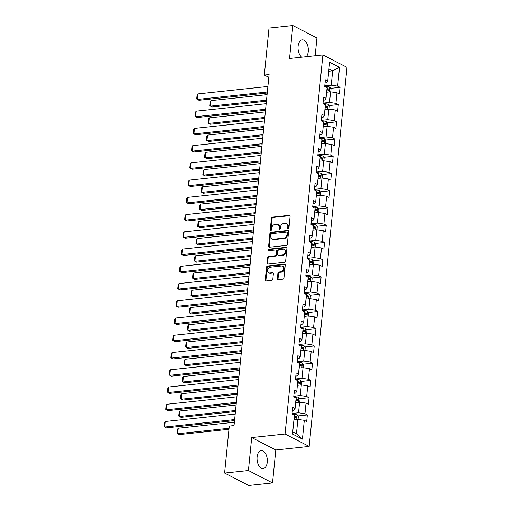 <?xml version="1.0" encoding="UTF-8"?>
<svg xmlns="http://www.w3.org/2000/svg" width="511" height="511" viewBox="0 0 511 511"><rect width="100%" height="100%" fill="white"/><g stroke="black" fill="none" stroke-linecap="round" stroke-linejoin="round"><path stroke-width="0.77" d="M288.236 228.653A0.798 0.62 -62.8 0 0 288.964 227.829L290.114 216.3A1.137 0.881 -62.8 0 0 289.29 215.316L272.452 217.105A1.137 0.881 -62.8 0 0 271.411 218.293L270.262 229.816A0.798 0.62 -62.8 0 0 271.571 229.682L271.718 228.187A3.641 2.823 -62.8 0 1 275.059 224.399L276.457 224.246A3.641 2.823 -62.8 0 1 277.78 224.482A3.641 2.823 -62.8 0 1 279.108 227.401L278.955 228.89A0.798 0.62 -62.8 0 0 280.264 228.756L280.418 227.261A3.641 2.823 -62.8 0 1 283.752 223.473L285.157 223.32A3.641 2.823 -62.8 0 1 286.479 223.556A3.641 2.823 -62.8 0 1 287.802 226.475L287.655 227.963A0.798 0.62 -62.8 0 0 288.236 228.653M267.266 462.193A9.045 5.091 83.9 0 0 261.223 450.587A9.045 5.091 83.9 0 0 257.103 456.962A9.045 5.091 83.9 0 0 263.139 468.568A9.045 5.091 83.9 0 0 267.266 462.193M306.287 56.702A9.045 5.091 83.9 0 0 308.254 51.502A9.045 5.091 83.9 0 0 302.218 39.896A9.045 5.091 83.9 0 0 298.092 46.271A9.045 5.091 83.9 0 0 301.784 57.181M277.364 278.674A1.137 0.881 -62.8 0 0 278.195 279.658L282.915 279.159A1.137 0.881 -62.8 0 0 283.956 277.971L285.234 265.171A1.137 0.881 -62.8 0 0 284.41 264.187L267.579 265.982A1.137 0.881 -62.8 0 0 266.531 267.164L265.254 279.964A1.137 0.881 -62.8 0 0 266.084 280.948L271.788 280.341A1.137 0.881 -62.8 0 0 272.829 279.159L273.379 273.679A1.137 0.881 -62.8 0 0 272.548 272.695L269.719 272.995A3.047 2.357 -62.8 0 1 268.62 272.797A3.047 2.357 -62.8 0 1 267.649 269.674A3.047 2.357 -62.8 0 1 270.3 267.189L281.382 266.014A3.047 2.357 -62.8 0 1 282.487 266.205A3.047 2.357 -62.8 0 1 283.458 269.329A3.047 2.357 -62.8 0 1 280.801 271.814L278.955 272.012A1.137 0.881 -62.8 0 0 277.914 273.193L277.364 278.674L278.016 279.012A1.137 0.881 -62.8 0 0 278.15 279.664M251.706 437.563L248.423 470.503L224.604 473.039L248.71 485.45L272.523 482.914L275.812 449.98L309.155 446.429L285.055 434.018L251.706 437.563L275.812 449.98M315.159 55.756L316.935 37.961L292.835 25.55L289.545 58.484L322.888 54.933L285.055 434.018M292.835 25.55L269.016 28.086L264.328 75.06L268.805 77.365M224.604 473.039L229.292 426.065L234.051 425.561L269.086 74.549L264.328 75.06M286.281 245.421A1.137 0.881 -62.8 0 0 287.329 244.232L288.606 231.432A1.137 0.881 -62.8 0 0 287.776 230.448L270.945 232.243A1.137 0.881 -62.8 0 0 269.897 233.425L268.62 246.225A1.137 0.881 -62.8 0 0 269.45 247.209L286.281 245.421M286.92 248.301L285.643 261.102A1.137 0.881 -62.8 0 1 284.601 262.29L267.764 264.078A1.137 0.881 -62.8 0 1 266.94 263.095L267.483 257.614A1.137 0.881 -62.8 0 1 268.531 256.433L275.359 255.704A1.137 0.881 -62.8 0 0 276.4 254.523L276.764 250.888A1.137 0.881 -62.8 0 0 275.934 249.905L268.831 250.658A0.798 0.62 -62.8 0 1 268.978 249.138L286.096 247.318A1.137 0.881 -62.8 0 1 286.92 248.301M309.155 446.429L346.995 67.35L322.888 54.933M307.335 414.932L304.958 413.706L306.019 403.096L308.395 404.322L309.059 397.686L306.677 396.466L307.737 385.856L310.113 387.076L310.777 380.446L308.401 379.226L309.462 368.61L311.838 369.836L312.496 363.206L310.12 361.98L311.18 351.37L313.556 352.596L314.22 345.966L311.844 344.74L312.898 334.13L315.281 335.357L315.939 328.726L313.562 327.5L314.623 316.89L316.999 318.117L317.663 311.486L315.281 310.26L316.341 299.65L318.717 300.87L319.381 294.24L317.005 293.02L318.066 282.411L320.442 283.631L321.106 277L318.723 275.774L319.784 265.164L322.16 266.391L322.824 259.76L320.448 258.534L321.502 247.924L323.885 249.151L324.542 242.521L322.166 241.294L323.227 230.685L325.603 231.911L326.267 225.281L323.885 224.054L324.945 213.445L327.327 214.671L327.985 208.034L325.609 206.814L326.67 196.205L329.046 197.425L329.71 190.795L327.327 189.575L328.388 178.965L330.764 180.185L331.428 173.555L329.052 172.328L330.112 161.719L332.489 162.945L333.146 156.315L330.77 155.089L331.831 144.479L334.207 145.705L334.871 139.075L332.495 137.849L333.549 127.239L335.931 128.465L336.589 121.835L334.213 120.609L335.273 109.999L337.65 111.226L338.314 104.589L335.931 103.369L336.992 92.759L339.368 93.979L340.032 87.349L337.656 86.123L339.528 67.337L329.627 62.24L327.749 81.025L325.373 79.799L324.715 86.436L327.091 87.656L326.031 98.265L323.655 97.045L322.99 103.676L325.366 104.896L324.313 115.505L321.93 114.285L321.272 120.915L323.648 122.142L322.588 132.751L320.212 131.525L319.547 138.155L321.93 139.382L320.87 149.991L318.494 148.765L317.829 155.395L320.205 156.621L319.145 167.231L316.769 166.005L316.111 172.635L318.487 173.861L317.427 184.471L315.051 183.245L314.386 189.881L316.763 191.101L315.709 201.711L313.326 200.491L312.668 207.121L315.044 208.347L313.984 218.957L311.608 217.731L310.944 224.361L313.326 225.587L312.266 236.197L309.883 234.971L309.225 241.601L311.601 242.827L310.541 253.437L308.165 252.21L307.501 258.841L309.883 260.067L308.823 270.677L306.447 269.45L305.782 276.087L308.159 277.307L307.105 287.917L304.722 286.697L304.064 293.327L306.44 294.547L305.38 305.156L303.004 303.936L302.34 310.567L304.716 311.793L303.662 322.403L301.279 321.176L300.621 327.807L302.997 329.033L301.937 339.643L299.561 338.416L298.897 345.046L301.279 346.273L300.219 356.882L297.843 355.656L297.178 362.286L299.555 363.513L298.494 374.122L296.118 372.896L295.46 379.532L297.836 380.752L296.776 391.362L294.4 390.142L293.736 396.772L296.112 397.992L295.058 408.608L292.675 407.382L292.017 414.012L294.393 415.239L292.516 434.024L302.423 439.121L304.294 420.336L306.677 421.562L307.335 414.932L297.964 415.928M295.658 402.579L299.599 402.157L298.539 412.767L292.068 413.456M292.362 410.512L293.851 410.352L295.058 408.608M298.539 412.767L304.958 413.706M299.599 402.157L306.019 403.096M297.376 385.339L301.324 384.917L300.264 395.527L293.793 396.217M294.087 393.272L295.569 393.112L296.776 391.362M300.264 395.527L306.677 396.466M301.324 384.917L307.737 385.856M299.101 368.099L303.042 367.677L301.982 378.287L295.511 378.977M295.805 376.032L297.293 375.872L298.494 374.122M301.982 378.287L308.401 379.226M303.042 367.677L309.462 368.61M300.819 350.853L304.76 350.437L303.706 361.047L297.236 361.737M297.53 358.786L299.012 358.633L300.219 356.882M303.706 361.047L310.12 361.98M304.76 350.437L311.18 351.37M302.538 333.613L306.485 333.198L305.425 343.807L298.954 344.491M299.248 341.546L300.736 341.386L301.937 339.643M305.425 343.807L311.844 344.74M306.485 333.198L312.898 334.13M304.262 316.373L308.203 315.951L307.143 326.561L300.672 327.251M300.966 324.306L302.455 324.146L303.662 322.403M307.143 326.561L313.562 327.5M308.203 315.951L314.623 316.89M305.98 299.133L309.928 298.711L308.868 309.321L302.397 310.011M302.691 307.066L304.173 306.907L305.38 305.156M308.868 309.321L315.281 310.26M309.928 298.711L316.341 299.65M307.705 281.893L311.646 281.472L310.586 292.081L304.115 292.771M304.409 289.826L305.897 289.667L307.105 287.917M310.586 292.081L317.005 293.02M311.646 281.472L318.066 282.411M309.423 264.653L313.364 264.232L312.31 274.841L305.84 275.531M306.134 272.58L307.616 272.427L308.823 270.677M312.31 274.841L318.723 275.774M313.364 264.232L319.784 265.164M311.148 247.407L315.089 246.992L314.029 257.601L307.558 258.291M307.852 255.34L309.34 255.187L310.541 253.437M314.029 257.601L320.448 258.534M315.089 246.992L321.502 247.924M312.866 230.167L316.807 229.752L315.747 240.362L309.283 241.045M309.577 238.1L311.058 237.941L312.266 236.197M315.747 240.362L322.166 241.294M316.807 229.752L323.227 230.685M314.584 212.927L318.532 212.506L317.472 223.115L311.001 223.805M311.295 220.861L312.783 220.701L313.984 218.957M317.472 223.115L323.885 224.054M318.532 212.506L324.945 213.445M316.309 195.687L320.25 195.266L319.19 205.876L312.719 206.565M313.013 203.621L314.501 203.461L315.709 201.711M319.19 205.876L325.609 206.814M320.25 195.266L326.67 196.205M318.027 178.448L321.975 178.026L320.914 188.636L314.444 189.326M314.738 186.381L316.22 186.221L317.427 184.471M320.914 188.636L327.327 189.575M321.975 178.026L328.388 178.965M319.752 161.208L323.693 160.786L322.633 171.396L316.162 172.086M316.456 169.135L317.944 168.981L319.145 167.231M322.633 171.396L329.052 172.328M323.693 160.786L330.112 161.719M321.47 143.961L325.411 143.546L324.357 154.156L317.887 154.846M318.181 151.895L319.662 151.735L320.87 149.991M324.357 154.156L330.77 155.089M325.411 143.546L331.831 144.479M323.188 126.722L327.136 126.3L326.075 136.91L319.605 137.6M319.899 134.655L321.387 134.495L322.588 132.751M326.075 136.91L332.495 137.849M327.136 126.3L333.549 127.239M324.913 109.482L328.854 109.06L327.794 119.67L321.323 120.36M321.617 117.415L323.105 117.255L324.313 115.505M327.794 119.67L334.213 120.609M328.854 109.06L335.273 109.999M326.631 92.242L330.579 91.82L329.518 102.43L323.048 103.12M323.342 100.175L324.824 100.015L326.031 98.265M329.518 102.43L335.931 103.369M330.579 91.82L336.992 92.759M328.726 71.24L332.674 70.825L331.237 85.19L324.766 85.88M325.06 82.935L326.548 82.776L327.749 81.025M331.237 85.19L337.656 86.123M328.963 68.908L332.674 70.825L339.528 67.337M248.423 470.503L272.523 482.914M292.733 431.859L296.444 433.769L297.881 419.397L293.934 419.818M296.444 433.769L302.423 439.121M297.881 419.397L304.294 420.336M330.662 88.346L340.032 87.349M328.937 105.592L338.314 104.589M327.219 122.832L336.589 121.835M325.501 140.071L334.871 139.075M323.776 157.311L333.146 156.315M322.058 174.551L331.428 173.555M320.333 191.797L329.71 190.795M318.615 209.037L327.985 208.034M316.89 226.277L326.267 225.281M315.172 243.517L324.542 242.521M313.454 260.757L322.824 259.76M311.729 277.997L321.106 277M310.011 295.243L319.381 294.24M308.286 312.483L317.663 311.486M306.568 329.723L315.939 328.726M304.85 346.963L314.22 345.966M303.125 364.202L312.496 363.206M301.407 381.442L310.777 380.446M299.682 398.689L309.059 397.686M288.345 228.634A0.798 0.62 -62.8 0 1 288.306 228.302L288.453 226.807A3.641 2.823 -62.8 0 0 287.131 223.888L286.479 223.556M277.78 224.482L278.431 224.814A3.641 2.823 -62.8 0 1 279.76 227.734L279.606 229.228A0.798 0.62 -62.8 0 0 279.645 229.56M289.98 215.648A1.137 0.881 -62.8 0 0 289.941 215.648L273.104 217.443A1.137 0.881 -62.8 0 0 272.063 218.625L270.913 230.154A0.798 0.62 -62.8 0 0 270.945 230.487M288.466 230.78A1.137 0.881 -62.8 0 0 288.428 230.787L271.596 232.575A1.137 0.881 -62.8 0 0 270.549 233.763L269.271 246.564A1.137 0.881 -62.8 0 0 269.412 247.215M287.176 232.767A0.798 0.62 -62.8 0 0 286.594 232.077L271.82 233.648A0.798 0.62 -62.8 0 0 271.092 234.479L270.932 236.05A3.641 2.823 -62.8 0 0 272.261 238.969A3.641 2.823 -62.8 0 0 273.577 239.205L283.682 238.132A3.641 2.823 -62.8 0 0 287.016 234.338L287.176 232.767L287.827 233.099A0.798 0.62 -62.8 0 0 287.54 232.46L286.888 232.128M272.261 238.969L272.912 239.308A3.641 2.823 -62.8 0 0 274.228 239.538L273.577 239.205M287.827 233.099L287.667 234.677A3.641 2.823 -62.8 0 1 284.333 238.465L274.228 239.538M276.349 249.975L277 250.313A1.137 0.881 -62.8 0 1 277.416 251.22L277.051 254.855A1.137 0.881 -62.8 0 1 276.01 256.043L269.182 256.765A1.137 0.881 -62.8 0 0 268.134 257.953L267.592 263.433A1.137 0.881 -62.8 0 0 267.726 264.085M286.786 247.65A1.137 0.881 -62.8 0 0 286.748 247.65L269.629 249.477A0.798 0.62 -62.8 0 0 268.939 250.645M282.442 254.951A3.047 2.357 -62.8 0 0 285.093 252.466A3.047 2.357 -62.8 0 0 284.122 249.342A3.047 2.357 -62.8 0 0 283.017 249.144L279.115 249.566A1.137 0.881 -62.8 0 0 278.073 250.748L277.709 254.382A1.137 0.881 -62.8 0 0 278.533 255.366L282.442 254.951L283.094 255.289A3.047 2.357 -62.8 0 0 285.745 252.804A3.047 2.357 -62.8 0 0 284.774 249.681L284.122 249.342M278.125 255.296L278.776 255.628A1.137 0.881 -62.8 0 0 279.185 255.704L278.533 255.366M283.094 255.289L279.185 255.704M282.487 266.205L283.139 266.544A3.047 2.357 -62.8 0 1 284.11 269.667A3.047 2.357 -62.8 0 1 281.452 272.152L279.606 272.35A1.137 0.881 -62.8 0 0 278.565 273.532L278.016 279.012M268.62 272.797L269.271 273.136A3.047 2.357 -62.8 0 0 270.37 273.328L269.719 272.995M273.244 273.027A1.137 0.881 -62.8 0 0 273.2 273.027L270.37 273.328M285.1 264.519A1.137 0.881 -62.8 0 0 285.061 264.519L268.23 266.314A1.137 0.881 -62.8 0 0 267.183 267.496L265.905 280.303A1.137 0.881 -62.8 0 0 266.039 280.954M330.751 91.846L331.039 88.914L329.851 87.138A3.072 0.881 -174.3 0 0 327.296 86.531L324.721 86.314M266.531 100.182L210.398 106.154L210.947 100.629L267.081 94.65M327.487 92.152A3.072 0.881 -174.3 0 0 326.746 92.063L326.65 92.05M210.947 100.629L210.117 101.842L209.734 105.713L212.027 106.997L266.429 101.204M326.861 89.955L326.957 89.962A3.072 0.881 5.7 0 1 328.899 90.326L329.033 88.997A3.072 0.881 -174.3 0 0 327.091 88.633L326.995 88.627M326.951 89.055L327.117 89.074A1.565 0.447 5.7 0 1 327.66 89.144L328.228 89.879M267.349 91.993L197.367 99.447L198.996 100.284L267.247 93.015M267.898 86.468L197.923 93.922L197.367 99.447L196.703 99L197.086 95.135L197.923 93.922M329.027 109.086L329.32 106.154L328.126 104.378A3.072 0.881 -174.3 0 0 325.577 103.778L323.003 103.554M264.813 117.421L208.68 123.4L209.229 117.869L265.362 111.896M325.763 109.392A3.072 0.881 -174.3 0 0 325.028 109.303L324.932 109.29M209.229 117.869L208.399 119.082L208.009 122.953L210.308 124.237L264.711 118.443M325.143 107.195L325.232 107.201A3.072 0.881 5.7 0 1 327.181 107.566L327.315 106.243A3.072 0.881 -174.3 0 0 325.366 105.873L325.271 105.866M325.232 106.301L325.398 106.314A1.565 0.447 5.7 0 1 325.941 106.39L326.503 107.118M327.308 126.326L327.602 123.4L326.408 121.624A3.072 0.881 -174.3 0 0 323.859 121.018L321.285 120.794M263.088 134.661L206.955 140.64L207.511 135.115L263.638 129.136M324.044 126.632A3.072 0.881 -174.3 0 0 323.303 126.543L323.208 126.536M207.511 135.115L206.674 136.322L206.291 140.193L208.584 141.477L262.986 135.683M323.418 124.435L323.514 124.441A3.072 0.881 5.7 0 1 325.456 124.805L325.59 123.483A3.072 0.881 -174.3 0 0 323.648 123.119L323.552 123.106M323.508 123.541L323.674 123.553A1.565 0.447 5.7 0 1 324.223 123.63L324.785 124.358M265.624 109.233L195.649 116.687L197.278 117.524L265.522 110.261M266.18 103.707L196.198 111.162L195.649 116.687L194.978 116.24L195.368 112.375L196.198 111.162M263.906 126.479L193.925 133.927L195.553 134.77L263.804 127.501M264.455 120.954L194.48 128.402L193.925 133.927L193.26 133.48L193.643 129.615L194.48 128.402M325.584 143.572L325.877 140.64L324.683 138.864A3.072 0.881 -174.3 0 0 322.134 138.257L319.56 138.034M261.37 151.901L205.237 157.88L205.786 152.355L261.919 146.376M322.326 143.872A3.072 0.881 -174.3 0 0 321.585 143.783L321.489 143.776M205.786 152.355L204.956 153.568L204.566 157.433L206.866 158.717L261.268 152.923M321.7 141.675L321.796 141.681A3.072 0.881 5.7 0 1 323.738 142.052L323.872 140.723A3.072 0.881 -174.3 0 0 321.924 140.359L321.828 140.346M321.789 140.781L321.956 140.793A1.565 0.447 5.7 0 1 322.498 140.87L323.067 141.604M323.865 160.812L324.159 157.88L322.965 156.104A3.072 0.881 -174.3 0 0 320.416 155.497L317.842 155.274M259.645 169.141L203.512 175.12L204.068 169.595L260.201 163.616M320.601 161.112A3.072 0.881 -174.3 0 0 319.86 161.022L319.771 161.016M204.068 169.595L203.231 170.808L202.848 174.673L205.141 175.956L259.543 170.163M319.975 158.915L320.071 158.927A3.072 0.881 5.7 0 1 322.019 159.291L322.147 157.963A3.072 0.881 -174.3 0 0 320.205 157.599L320.11 157.592M320.065 158.02L320.231 158.033A1.565 0.447 5.7 0 1 320.78 158.11L321.342 158.844M322.147 178.052L322.435 175.12L321.247 173.344A3.072 0.881 -174.3 0 0 318.692 172.737L316.117 172.52M257.927 186.381L201.794 192.36L202.343 186.834L258.477 180.856M318.883 178.352A3.072 0.881 -174.3 0 0 318.142 178.262L318.046 178.256M202.343 186.834L201.513 188.048L201.13 191.912L203.423 193.203L257.825 187.409M318.257 176.154L318.353 176.167A3.072 0.881 5.7 0 1 320.295 176.531L320.429 175.203A3.072 0.881 -174.3 0 0 318.481 174.839L318.391 174.832M318.347 175.26L318.513 175.273A1.565 0.447 5.7 0 1 319.056 175.35L319.624 176.084M262.188 143.719L192.206 151.167L193.835 152.01L262.086 144.741M262.737 138.194L192.756 145.641L192.206 151.167L191.542 150.726L191.925 146.855L192.756 145.641M260.463 160.959L190.488 168.413L192.117 169.25L260.361 161.981M261.019 155.433L191.037 162.881L190.488 168.413L189.817 167.966L190.207 164.095L191.037 162.881M258.745 178.198L188.763 185.653L190.392 186.489L258.643 179.22M259.294 172.673L189.313 180.127L188.763 185.653L188.099 185.206L188.482 181.335L189.313 180.127M320.423 195.291L320.716 192.36L319.522 190.584A3.072 0.881 -174.3 0 0 316.973 189.977L314.399 189.76M256.203 203.627L200.076 209.599L200.625 204.074L256.758 198.102M317.159 195.598A3.072 0.881 -174.3 0 0 316.424 195.509L316.328 195.496M200.625 204.074L199.795 205.288L199.405 209.159L201.704 210.443L256.107 204.649M316.539 193.401L316.628 193.407A3.072 0.881 5.7 0 1 318.577 193.771L318.704 192.449A3.072 0.881 -174.3 0 0 316.763 192.079L316.667 192.072M316.628 192.5L316.794 192.519A1.565 0.447 5.7 0 1 317.337 192.59L317.899 193.324M257.02 195.438L187.045 202.893L188.674 203.729L256.918 196.467M257.576 189.913L187.594 197.367L187.045 202.893L186.374 202.445L186.764 198.581L187.594 197.367M318.704 212.531L318.998 209.599L317.804 207.824A3.072 0.881 -174.3 0 0 315.249 207.223L312.681 207M254.484 220.867L198.351 226.846L198.907 221.314L255.034 215.342M315.44 212.838A3.072 0.881 -174.3 0 0 314.699 212.748L314.604 212.742M198.907 221.314L198.07 222.528L197.687 226.399L199.98 227.682L254.382 221.889M314.814 210.641L314.91 210.647A3.072 0.881 5.7 0 1 316.852 211.011L316.986 209.689A3.072 0.881 -174.3 0 0 315.044 209.318L314.948 209.312M314.904 209.746L315.07 209.759A1.565 0.447 5.7 0 1 315.613 209.836L316.181 210.564M255.302 212.685L185.321 220.132L186.949 220.969L255.2 213.707M255.851 207.153L185.876 214.607L185.321 220.132L184.656 219.685L185.039 215.821L185.876 214.607M316.98 229.771L317.274 226.846L316.079 225.07A3.072 0.881 -174.3 0 0 313.53 224.463L310.956 224.24M252.766 238.107L196.633 244.086L197.182 238.56L253.315 232.582M313.716 230.078A3.072 0.881 -174.3 0 0 312.981 229.988L312.885 229.982M197.182 238.56L196.352 239.768L195.962 243.638L198.262 244.922L252.664 239.129M313.096 227.88L313.192 227.887A3.072 0.881 5.7 0 1 315.134 228.257L315.268 226.929A3.072 0.881 -174.3 0 0 313.32 226.565L313.224 226.552M313.186 226.986L313.352 226.999A1.565 0.447 5.7 0 1 313.895 227.076L314.457 227.804M253.584 229.924L183.602 237.372L185.231 238.215L253.482 230.946M254.133 224.399L184.152 231.847L183.602 237.372L182.932 236.932L183.321 233.061L184.152 231.847M315.261 247.017L315.555 244.086L314.361 242.31A3.072 0.881 -174.3 0 0 311.812 241.703L309.238 241.479M251.042 255.347L194.908 261.325L195.464 255.8L251.597 249.822M311.997 247.318A3.072 0.881 -174.3 0 0 311.256 247.228L311.161 247.222M195.464 255.8L194.627 257.014L194.244 260.878L196.537 262.162L250.939 256.369M311.371 245.12L311.467 245.127A3.072 0.881 5.7 0 1 313.415 245.497L313.543 244.169A3.072 0.881 -174.3 0 0 311.601 243.804L311.506 243.792M311.461 244.226L311.627 244.239A1.565 0.447 5.7 0 1 312.176 244.315L312.738 245.05M251.859 247.164L181.878 254.612L183.506 255.455L251.757 248.186M252.408 241.639L182.433 249.087L181.878 254.612L181.213 254.171L181.597 250.301L182.433 249.087M313.543 264.257L313.831 261.325L312.643 259.55A3.072 0.881 -174.3 0 0 310.088 258.943L307.513 258.726M249.323 272.587L193.19 278.565L193.739 273.04L249.873 267.061M310.279 264.557A3.072 0.881 -174.3 0 0 309.538 264.468L309.442 264.462M193.739 273.04L192.909 274.254L192.519 278.118L194.819 279.402L249.221 273.615M309.653 262.36L309.749 262.373A3.072 0.881 5.7 0 1 311.691 262.737L311.825 261.408A3.072 0.881 -174.3 0 0 309.877 261.044L309.787 261.038M309.743 261.466L309.909 261.479A1.565 0.447 5.7 0 1 310.452 261.555L311.02 262.29M250.141 264.404L180.159 271.858L181.788 272.695L250.039 265.426M250.69 258.879L180.709 266.333L180.159 271.858L179.495 271.411L179.878 267.54L180.709 266.333M311.819 281.497L312.112 278.565L310.918 276.79A3.072 0.881 -174.3 0 0 308.369 276.183L305.795 275.966M247.599 289.833L191.472 295.805L192.021 290.28L248.154 284.301M308.555 281.804A3.072 0.881 -174.3 0 0 307.814 281.714L307.724 281.702M192.021 290.28L191.191 291.494L190.801 295.364L193.101 296.648L247.496 290.855M307.929 279.6L308.024 279.613A3.072 0.881 5.7 0 1 309.973 279.977L310.1 278.648A3.072 0.881 -174.3 0 0 308.159 278.284L308.063 278.278M308.018 278.706L308.19 278.725A1.565 0.447 5.7 0 1 308.733 278.795L309.296 279.53M248.416 281.644L178.441 289.098L180.07 289.935L248.314 282.666M248.972 276.119L178.991 283.573L178.441 289.098L177.771 288.651L178.16 284.787L178.991 283.573M310.1 298.737L310.388 295.805L309.2 294.029A3.072 0.881 -174.3 0 0 306.645 293.429L304.071 293.205M245.88 307.073L189.747 313.045L190.296 307.52L246.43 301.547M306.836 299.044A3.072 0.881 -174.3 0 0 306.095 298.954L306 298.941M190.296 307.52L189.466 308.733L189.083 312.604L191.376 313.888L245.778 308.095M306.21 296.846L306.306 296.853A3.072 0.881 5.7 0 1 308.248 297.217L308.382 295.895A3.072 0.881 -174.3 0 0 306.44 295.524L306.345 295.518M306.3 295.946L306.466 295.965A1.565 0.447 5.7 0 1 307.009 296.035L307.577 296.77M246.698 298.884L176.717 306.338L178.345 307.175L246.596 299.912M247.247 293.359L177.272 300.813L176.717 306.338L176.052 305.891L176.436 302.027L177.272 300.813M308.376 315.977L308.67 313.051L307.475 311.269A3.072 0.881 -174.3 0 0 304.926 310.669L302.352 310.445M244.162 324.313L188.029 330.291L188.578 324.766L244.712 318.787M305.112 316.283A3.072 0.881 -174.3 0 0 304.377 316.194L304.281 316.188M188.578 324.766L187.748 325.973L187.358 329.844L189.658 331.128L244.06 325.335M304.492 314.086L304.582 314.093A3.072 0.881 5.7 0 1 306.53 314.457L306.664 313.134A3.072 0.881 -174.3 0 0 304.716 312.764L304.62 312.758M304.582 313.192L304.748 313.205A1.565 0.447 5.7 0 1 305.291 313.281L305.853 314.01M244.973 316.13L174.998 323.578L176.627 324.415L244.871 317.152M245.529 310.599L175.548 318.053L174.998 323.578L174.328 323.131L174.717 319.266L175.548 318.053M306.657 333.223L306.951 330.291L305.757 328.516A3.072 0.881 -174.3 0 0 303.208 327.909L300.634 327.685M242.438 341.552L186.304 347.531L186.86 342.006L242.993 336.027M303.393 333.523A3.072 0.881 -174.3 0 0 302.653 333.434L302.557 333.428M186.86 342.006L186.023 343.22L185.64 347.084L187.933 348.368L242.335 342.574M302.768 331.326L302.863 331.332A3.072 0.881 5.7 0 1 304.805 331.703L304.939 330.374A3.072 0.881 -174.3 0 0 302.997 330.01L302.902 329.997M302.857 330.432L303.023 330.445A1.565 0.447 5.7 0 1 303.572 330.521L304.134 331.256M243.255 333.37L173.274 340.818L174.903 341.661L243.153 334.392M243.804 327.845L173.829 335.293L173.274 340.818L172.609 340.377L172.993 336.506L173.829 335.293M304.933 350.463L305.227 347.531L304.032 345.755A3.072 0.881 -174.3 0 0 301.484 345.149L298.909 344.925M240.719 358.792L184.586 364.771L185.135 359.246L241.269 353.267M301.675 350.763A3.072 0.881 -174.3 0 0 300.934 350.674L300.838 350.667M185.135 359.246L184.305 360.459L183.915 364.324L186.215 365.608L240.617 359.814M301.049 348.566L301.145 348.572A3.072 0.881 5.7 0 1 303.087 348.943L303.221 347.614A3.072 0.881 -174.3 0 0 301.273 347.25L301.183 347.244M301.139 347.672L301.305 347.684A1.565 0.447 5.7 0 1 301.848 347.761L302.416 348.496M241.537 350.61L171.555 358.064L173.184 358.901L241.435 351.632M242.086 345.085L172.105 352.533L171.555 358.064L170.891 357.617L171.274 353.746L172.105 352.533M303.215 367.703L303.508 364.771L302.314 362.995A3.072 0.881 -174.3 0 0 299.765 362.388L297.191 362.171M238.995 376.032L182.861 382.011L183.417 376.486L239.55 370.507M299.951 368.003A3.072 0.881 -174.3 0 0 299.21 367.914L299.12 367.907M183.417 376.486L182.58 377.699L182.197 381.564L184.49 382.848L238.893 377.061M299.325 365.806L299.42 365.819A3.072 0.881 5.7 0 1 301.369 366.183L301.496 364.854A3.072 0.881 -174.3 0 0 299.555 364.49L299.459 364.484M299.414 364.911L299.58 364.924A1.565 0.447 5.7 0 1 300.129 365.001L300.692 365.735M239.812 367.85L169.837 375.304L171.466 376.141L239.71 368.872M240.368 362.325L170.387 369.779L169.837 375.304L169.167 374.857L169.556 370.986L170.387 369.779M301.496 384.943L301.784 382.011L300.596 380.235A3.072 0.881 -174.3 0 0 298.041 379.628L295.467 379.411M237.276 393.278L181.143 399.251L181.692 393.726L237.826 387.747M298.232 385.249A3.072 0.881 -174.3 0 0 297.491 385.16L297.396 385.147M181.692 393.726L180.862 394.939L180.479 398.81L182.772 400.094L237.174 394.3M297.606 383.052L297.702 383.058A3.072 0.881 5.7 0 1 299.644 383.422L299.778 382.1A3.072 0.881 -174.3 0 0 297.836 381.73L297.741 381.723M297.696 382.151L297.862 382.171A1.565 0.447 5.7 0 1 298.405 382.241L298.973 382.975M238.094 385.09L168.113 392.544L169.741 393.381L237.992 386.112M238.643 379.564L168.668 387.019L168.113 392.544L167.448 392.097L167.832 388.232L168.668 387.019M299.772 402.183L300.066 399.251L298.871 397.475A3.072 0.881 -174.3 0 0 296.323 396.875L293.748 396.651M235.558 410.518L179.425 416.497L179.974 410.965L236.108 404.993M296.508 402.489A3.072 0.881 -174.3 0 0 295.773 402.4L295.677 402.387M179.974 410.965L179.144 412.179L178.754 416.05L181.054 417.334L235.456 411.54M295.888 400.292L295.978 400.298A3.072 0.881 5.7 0 1 297.926 400.662L298.06 399.34A3.072 0.881 -174.3 0 0 296.112 398.97L296.016 398.963M295.978 399.398L296.144 399.41A1.565 0.447 5.7 0 1 296.687 399.487L297.249 400.215M236.369 402.329L166.394 409.784L168.023 410.62L236.267 403.358M236.925 396.804L166.944 404.258L166.394 409.784L165.724 409.337L166.113 405.472L166.944 404.258M298.054 419.422L298.347 416.497L297.153 414.721A3.072 0.881 -174.3 0 0 294.604 414.114L292.03 413.891M229.069 428.263L177.7 433.737L178.256 428.212L234.383 422.233M294.79 419.729A3.072 0.881 -174.3 0 0 294.049 419.64L293.953 419.633M178.256 428.212L177.419 429.419L177.036 433.29L179.329 434.574L228.966 429.291M294.164 417.532L294.259 417.538A3.072 0.881 5.7 0 1 296.201 417.909L296.335 416.58A3.072 0.881 -174.3 0 0 294.393 416.216L294.298 416.203M294.253 416.637L294.419 416.65A1.565 0.447 5.7 0 1 294.962 416.727L295.53 417.455M234.651 419.576L164.67 427.024L166.299 427.867L234.549 420.598M235.201 414.051L165.225 421.498L164.67 427.024L164.005 426.583L164.389 422.712L165.225 421.498M288.453 226.807L287.802 226.475M279.606 229.228L278.955 228.89M279.76 227.734L279.108 227.401M270.913 230.154L270.262 229.816M272.063 218.625L271.411 218.293M273.104 217.443L272.452 217.105M289.941 215.648L289.29 215.316M288.306 228.302L287.655 227.963M269.271 246.564L268.62 246.225M270.549 233.763L269.897 233.425M271.596 232.575L270.945 232.243M288.428 230.787L287.776 230.448M284.333 238.465L283.682 238.132M287.667 234.677L287.016 234.338M267.592 263.433L266.94 263.095M268.134 257.953L267.483 257.614M269.182 256.765L268.531 256.433M276.01 256.043L275.359 255.704M277.051 254.855L276.4 254.523M277.416 251.22L276.764 250.888M269.629 249.477L268.978 249.138M286.748 247.65L286.096 247.318M278.565 273.532L277.914 273.193M279.606 272.35L278.955 272.012M281.452 272.152L280.801 271.814M273.2 273.027L272.548 272.695M265.905 280.303L265.254 279.964M267.183 267.496L266.531 267.164M268.23 266.314L267.579 265.982M285.061 264.519L284.41 264.187M329.403 91.948L329.876 87.183M327.091 88.633L327.296 86.531M326.746 92.063L326.957 89.962M327.66 89.144L329.033 88.997M327.685 109.188L328.158 104.423M325.366 105.873L325.577 103.778M325.028 109.303L325.232 107.201M325.941 106.39L327.315 106.243M325.961 126.428L326.44 121.663M323.648 123.119L323.859 121.018M323.303 126.543L323.514 124.441M324.223 123.63L325.59 123.483M324.242 143.668L324.715 138.909M321.924 140.359L322.134 138.257M321.585 143.783L321.796 141.681M322.498 140.87L323.872 140.723M322.518 160.908L322.997 156.149M320.205 157.599L320.416 155.497M319.86 161.022L320.071 158.927M320.78 158.11L322.147 157.963M320.799 178.154L321.272 173.389M318.481 174.839L318.692 172.737M318.142 178.262L318.353 176.167M319.056 175.35L320.429 175.203M319.075 195.394L319.554 190.629M316.763 192.079L316.973 189.977M316.424 195.509L316.628 193.407M317.337 192.59L318.704 192.449M317.357 212.633L317.829 207.868M315.044 209.318L315.249 207.223M314.699 212.748L314.91 210.647M315.613 209.836L316.986 209.689M315.638 229.873L316.111 225.115M313.32 226.565L313.53 224.463M312.981 229.988L313.192 227.887M313.895 227.076L315.268 226.929M313.914 247.113L314.393 242.355M311.601 243.804L311.812 241.703M311.256 247.228L311.467 245.127M312.176 244.315L313.543 244.169M312.195 264.353L312.668 259.594M309.877 261.044L310.088 258.943M309.538 264.468L309.749 262.373M310.452 261.555L311.825 261.408M310.471 281.599L310.95 276.834M308.159 278.284L308.369 276.183M307.814 281.714L308.024 279.613M308.733 278.795L310.1 278.648M308.753 298.839L309.225 294.074M306.44 295.524L306.645 293.429M306.095 298.954L306.306 296.853M307.009 296.035L308.382 295.895M307.034 316.079L307.507 311.314M304.716 312.764L304.926 310.669M304.377 316.194L304.582 314.093M305.291 313.281L306.664 313.134M305.31 333.319L305.789 328.56M302.997 330.01L303.208 327.909M302.653 333.434L302.863 331.332M303.572 330.521L304.939 330.374M303.591 350.559L304.064 345.8M301.273 347.25L301.484 345.149M300.934 350.674L301.145 348.572M301.848 347.761L303.221 347.614M301.867 367.799L302.346 363.04M299.555 364.49L299.765 362.388M299.21 367.914L299.42 365.819M300.129 365.001L301.496 364.854M300.149 385.045L300.621 380.28M297.836 381.73L298.041 379.628M297.491 385.16L297.702 383.058M298.405 382.241L299.778 382.1M298.43 402.285L298.903 397.52M296.112 398.97L296.323 396.875M295.773 402.4L295.978 400.298M296.687 399.487L298.06 399.34M296.706 419.525L297.185 414.766M294.393 416.216L294.604 414.114M294.049 419.64L294.259 417.538M294.962 416.727L296.335 416.58"/></g></svg>
